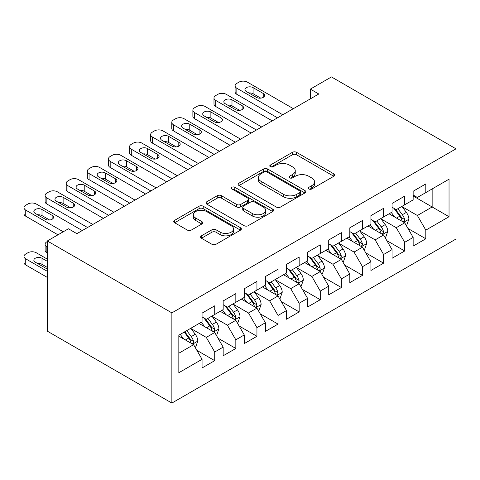 <?xml version="1.0" encoding="UTF-8"?>
<svg xmlns="http://www.w3.org/2000/svg" width="480" height="480" viewBox="0 0 480 480"><rect width="100%" height="100%" fill="white"/><g stroke="black" fill="none" stroke-linecap="round" stroke-linejoin="round"><path stroke-width="0.72" d="M308.928 188.97A2.052 1.182 0 0 0 311.826 188.97L333.846 176.262A2.928 1.692 0 0 0 334.704 175.062A2.928 1.692 0 0 0 333.846 173.868L296.544 152.334A2.928 1.692 0 0 0 292.404 152.334L270.39 165.042A2.052 1.182 0 0 0 269.784 165.882A2.052 1.182 0 0 0 270.39 166.716A2.052 1.182 0 0 0 273.288 166.716L276.138 165.072A9.378 5.412 0 0 1 289.398 165.072L292.506 166.866A9.378 5.412 0 0 1 295.254 170.694A9.378 5.412 0 0 1 292.506 174.522L289.656 176.172A2.052 1.182 0 0 0 289.056 177.006A2.052 1.182 0 0 0 289.656 177.846A2.052 1.182 0 0 0 292.56 177.846L295.41 176.202A9.378 5.412 0 0 1 308.67 176.202L311.778 177.996A9.378 5.412 0 0 1 314.52 181.824A9.378 5.412 0 0 1 311.778 185.652L308.928 187.296A2.052 1.182 0 0 0 308.328 188.13A2.052 1.182 0 0 0 308.928 188.97L308.928 187.296M201.438 235.836A2.928 1.692 0 0 0 200.58 237.03A2.928 1.692 0 0 0 201.438 238.224L211.902 244.266A2.928 1.692 0 0 0 216.048 244.266L240.498 230.154A2.928 1.692 0 0 0 241.356 228.954A2.928 1.692 0 0 0 240.498 227.76L203.202 206.226A2.928 1.692 0 0 0 199.056 206.226L174.606 220.344A2.928 1.692 0 0 0 173.748 221.538A2.928 1.692 0 0 0 174.606 222.732L187.248 230.034A2.928 1.692 0 0 0 191.394 230.034L201.858 223.992A2.928 1.692 0 0 0 202.716 222.792A2.928 1.692 0 0 0 201.858 221.598L195.588 217.98A7.836 4.524 0 0 1 193.29 214.782A7.836 4.524 0 0 1 198.132 210.6A7.836 4.524 0 0 1 206.67 211.578L231.228 225.756A7.836 4.524 0 0 1 233.52 228.954A7.836 4.524 0 0 1 228.684 233.136A7.836 4.524 0 0 1 220.14 232.158L216.048 229.794A2.928 1.692 0 0 0 211.902 229.794L201.438 235.836L201.438 238.224M47.322 240.972L171.87 312.882L171.87 403.068L47.322 331.164L47.322 240.972L68.43 228.786L76.878 233.664L318.792 93.996L310.344 89.118L310.344 98.868M310.344 89.118L331.452 76.932L456 148.836L171.87 312.882M276.342 207.066A2.928 1.692 0 0 0 280.488 207.066L304.938 192.948A2.928 1.692 0 0 0 305.796 191.748A2.928 1.692 0 0 0 304.938 190.554L267.642 169.02A2.928 1.692 0 0 0 263.496 169.02L239.046 183.138A2.928 1.692 0 0 0 238.188 184.332A2.928 1.692 0 0 0 239.046 185.532L276.342 207.066M232.722 189.414A2.052 1.182 0 0 1 234.798 189.702L234.798 187.266L272.718 209.154A2.928 1.692 0 0 1 273.576 210.354A2.928 1.692 0 0 1 272.718 211.548L248.268 225.666A2.928 1.692 0 0 1 244.122 225.666L206.826 204.132L206.826 201.738A2.928 1.692 0 0 0 205.968 202.938A2.928 1.692 0 0 0 206.826 204.132M206.826 201.738L217.29 195.696A2.928 1.692 0 0 1 221.436 195.696L236.562 204.432A2.928 1.692 0 0 0 240.708 204.432L247.644 200.424A2.928 1.692 0 0 0 248.508 199.23A2.928 1.692 0 0 0 247.644 198.03L231.9 188.94A2.052 1.182 0 0 1 231.3 188.1A2.052 1.182 0 0 1 232.566 187.008A2.052 1.182 0 0 1 234.798 187.266M171.87 403.068L456 239.028L456 148.836M413.148 196.002L432.144 206.97L432.144 188.934L449.034 179.184L425.814 192.588L425.814 183.936L413.148 191.25L413.148 199.902L404.706 204.78L404.706 196.128L392.04 203.436L392.04 212.088L383.592 216.966L383.592 208.314L370.932 215.622L370.932 224.28L362.484 229.152L362.484 220.5L349.818 227.814L349.818 236.466L341.376 241.338L341.376 232.686L328.71 240L328.71 248.652L320.268 253.53L320.268 244.872L307.602 252.186L307.602 260.838L299.16 265.716L299.16 257.064L286.494 264.372L286.494 273.03L278.046 277.902L278.046 269.25L265.38 276.564L265.38 285.216L256.938 290.088L256.938 281.436L244.272 288.75L244.272 297.402L235.83 302.28L235.83 293.622L223.164 300.936L223.164 309.588L214.722 314.466L214.722 305.814L202.056 313.122L202.056 321.78L178.836 335.184L178.836 372.72L202.056 359.316L193.608 344.688L178.836 336.156M449.034 179.184L449.034 216.72L425.814 230.13L417.372 215.502L402.066 206.67M407.976 228.486L425.814 238.782L425.814 230.13M425.814 238.782L413.148 246.096L413.148 237.438L404.706 242.316L396.258 227.688L380.958 218.856M386.868 240.672L404.706 250.968L404.706 242.316M404.706 250.968L392.04 258.282L392.04 249.63L383.592 254.502L375.15 239.88L359.844 231.042M365.76 252.858L383.592 263.154L383.592 254.502M383.592 263.154L370.932 270.468L370.932 261.816L362.484 266.688L354.042 252.066L338.736 243.228M344.646 265.044L362.484 275.346L362.484 266.688M362.484 275.346L349.818 282.654L349.818 274.002L341.376 278.88L332.934 264.252L317.628 255.42M323.538 277.23L341.376 287.532L341.376 278.88M341.376 287.532L328.71 294.846L328.71 286.188L320.268 291.066L311.82 276.438L296.52 267.606M302.43 289.422L320.268 299.718L320.268 291.066M320.268 299.718L307.602 307.032L307.602 298.38L299.16 303.252L290.712 288.63L275.412 279.792M281.322 301.608L299.16 311.904L299.16 303.252M299.16 311.904L286.494 319.218L286.494 310.566L278.046 315.438L269.604 300.816L254.298 291.978M260.208 313.794L278.046 324.096L278.046 315.438M278.046 324.096L265.38 331.404L265.38 322.752L256.938 327.63L248.496 313.002L233.19 304.164M239.1 325.98L256.938 336.282L256.938 327.63M256.938 336.282L244.272 343.596L244.272 334.938L235.83 339.816L227.388 325.188L212.082 316.356M217.992 338.172L235.83 348.468L235.83 339.816M235.83 348.468L223.164 355.782L223.164 347.13L214.722 352.002L206.274 337.38L190.974 328.542M196.884 350.358L214.722 360.654L214.722 352.002M214.722 360.654L202.056 367.968L202.056 359.316M202.056 316.902L206.274 319.338L214.722 314.466M178.836 353.22L193.608 344.688M223.164 304.716L227.388 307.152L235.83 302.28M206.274 337.38L214.722 332.502L199.098 323.484M223.164 347.13L214.722 332.502M244.272 292.53L248.496 294.966L256.938 290.088M227.388 325.188L235.83 320.316L220.206 311.298M244.272 334.938L235.83 320.316M265.38 280.338L269.604 282.78L278.046 277.902M248.496 313.002L256.938 308.13L241.32 299.106M265.38 322.752L256.938 308.13M286.494 268.152L290.712 270.588L299.16 265.716M269.604 300.816L278.046 295.938L262.428 286.92M286.494 310.566L278.046 295.938M307.602 255.966L311.82 258.402L320.268 253.53M290.712 288.63L299.16 283.752L283.536 274.734M307.602 298.38L299.16 283.752M328.71 243.78L332.934 246.216L341.376 241.338M311.82 276.438L320.268 271.566L304.644 262.548M328.71 286.188L320.268 271.566M349.818 231.588L354.042 234.03L362.484 229.152M332.934 264.252L341.376 259.38L325.752 250.362M349.818 274.002L341.376 259.38M370.932 219.402L375.15 221.838L383.592 216.966M354.042 252.066L362.484 247.188L346.866 238.17M370.932 261.816L362.484 247.188M392.04 207.216L396.258 209.652L404.706 204.78M375.15 239.88L383.592 235.002L367.974 225.984M392.04 249.63L383.592 235.002M413.148 195.03L417.372 197.466L425.814 192.588M396.258 227.688L404.706 222.816L389.082 213.798M413.148 237.438L404.706 222.816M417.372 215.502L432.144 206.97L449.034 216.72M309.744 189.258L311.778 188.088A9.378 5.412 0 0 0 314.52 184.26L314.52 181.824M295.254 170.694L295.254 173.136A9.378 5.412 0 0 1 292.506 176.964L290.478 178.134M333.804 176.28L296.544 154.77A2.928 1.692 0 0 0 292.404 154.77L271.206 167.01M304.902 192.972L267.642 171.462A2.928 1.692 0 0 0 263.496 171.462L239.088 185.55M299.76 192.588A2.052 1.182 0 0 0 300.36 191.748A2.052 1.182 0 0 0 299.76 190.914L267.018 172.014A2.052 1.182 0 0 0 264.12 172.014L261.114 173.748A9.378 5.412 0 0 0 258.366 177.576A9.378 5.412 0 0 0 261.114 181.404L283.494 194.322A9.378 5.412 0 0 0 296.754 194.322L299.76 192.588L299.76 195.024A2.052 1.182 0 0 0 300.36 194.19L300.36 191.748M258.366 177.576L258.366 180.012A9.378 5.412 0 0 0 261.114 183.84L261.114 181.404M299.76 195.024L296.754 196.758A9.378 5.412 0 0 1 283.494 196.758L261.114 183.84M206.868 204.156L217.29 198.138L217.29 195.696M248.508 199.23L248.508 201.666A2.928 1.692 0 0 1 247.644 202.86L240.708 206.868A2.928 1.692 0 0 1 236.562 206.868L221.436 198.138A2.928 1.692 0 0 0 217.29 198.138M234.798 189.702L272.682 211.572M252.258 213.492A7.836 4.524 0 0 0 260.802 214.476A7.836 4.524 0 0 0 265.638 210.294A7.836 4.524 0 0 0 263.34 207.096L254.694 202.098A2.928 1.692 0 0 0 250.548 202.098L243.606 206.106A2.928 1.692 0 0 0 242.748 207.3A2.928 1.692 0 0 0 243.606 208.5L252.258 213.492L252.258 215.928A7.836 4.524 0 0 0 260.802 216.912A7.836 4.524 0 0 0 265.638 212.73L265.638 210.294M242.748 207.3L242.748 209.742A2.928 1.692 0 0 0 243.606 210.936L243.606 208.5M252.258 215.928L243.606 210.936M233.52 228.954L233.52 231.39A7.836 4.524 0 0 1 228.684 235.572A7.836 4.524 0 0 1 220.14 234.594L216.048 232.23A2.928 1.692 0 0 0 211.902 232.23L201.48 238.248M193.29 214.782L193.29 217.218A7.836 4.524 0 0 0 195.588 220.416L195.588 217.98M201.816 224.01L195.588 220.416M240.462 230.172L203.202 208.662A2.928 1.692 0 0 0 199.056 208.662L174.648 222.756M406.266 225.522L406.77 225.228L408.882 219.132A7.914 4.566 -120 0 0 406.356 212.4L401.874 206.412M394.728 217.056L391.32 212.508M389.724 214.17L389.34 213.648M403.212 221.958L404.442 220.854L404.61 219.474A7.914 4.566 -120 0 0 402.348 214.716L397.866 208.728M395.304 209.1L400.842 216.492A4.032 2.328 60 0 1 401.574 217.716L404.61 219.474M393.912 208.296L399.816 216.174A7.914 4.566 60 0 1 402.078 220.932L402.24 221.394M282.798 114.774L236.844 88.242A5.97 3.45 -0 0 1 235.092 85.806A5.97 3.45 -0 0 1 236.844 83.37L238.956 82.146A5.97 3.45 -0 0 1 247.398 82.146L293.352 108.678M235.092 85.806L235.092 91.896A5.97 3.45 180 0 0 236.844 94.338L277.518 117.822M246.342 91.53A4.776 2.76 180 0 1 244.944 89.58A4.776 2.76 180 0 1 247.89 87.036A4.776 2.76 180 0 1 253.098 87.63L263.232 93.48A4.776 2.76 180 0 1 264.63 95.43A4.776 2.76 180 0 1 261.678 97.98A4.776 2.76 180 0 1 256.476 97.38L246.342 91.53M248.826 92.97A4.776 2.76 180 0 1 253.098 93.726L260.742 98.142M385.158 237.708L385.662 237.414L387.774 231.324A7.914 4.566 -120 0 0 385.248 224.586L380.766 218.598M373.62 229.242L370.212 224.694M368.616 226.356L368.226 225.84M382.104 234.144L383.328 233.04L383.502 231.66A7.914 4.566 -120 0 0 381.24 226.902L376.752 220.914M374.196 221.286L379.734 228.684A4.032 2.328 60 0 1 380.466 229.908L383.502 231.66M372.804 220.482L378.708 228.366A7.914 4.566 60 0 1 380.97 233.124L381.132 233.58M364.05 249.894L364.554 249.606L366.666 243.51A7.914 4.566 -120 0 0 364.14 236.772L359.658 230.784M352.512 241.434L349.098 236.88M347.508 238.542L347.118 238.026M360.996 246.33L362.22 245.226L362.394 243.846A7.914 4.566 -120 0 0 360.126 239.088L355.644 233.1M353.082 233.478L358.626 240.87A4.032 2.328 60 0 1 359.358 242.094L362.394 243.846M351.696 232.674L357.594 240.552A7.914 4.566 60 0 1 359.862 245.31L360.018 245.766M261.69 126.96L215.736 100.428A5.97 3.45 -0 0 1 213.984 97.992A5.97 3.45 -0 0 1 215.736 95.556L217.842 94.338A5.97 3.45 -0 0 1 226.29 94.338L272.244 120.87M213.984 97.992L213.984 104.088A5.97 3.45 180 0 0 215.736 106.524L256.41 130.008M225.234 103.722A4.776 2.76 180 0 1 223.836 101.772A4.776 2.76 180 0 1 226.782 99.222A4.776 2.76 180 0 1 231.99 99.822L242.118 105.672A4.776 2.76 180 0 1 243.516 107.622A4.776 2.76 180 0 1 240.57 110.166A4.776 2.76 180 0 1 235.362 109.572L225.234 103.722M227.718 105.156A4.776 2.76 180 0 1 231.99 105.912L239.634 110.328M240.576 139.146L194.622 112.62A5.97 3.45 -0 0 1 192.876 110.178A5.97 3.45 -0 0 1 194.622 107.742L196.734 106.524A5.97 3.45 -0 0 1 205.176 106.524L251.136 133.056M192.876 110.178L192.876 116.274A5.97 3.45 180 0 0 194.622 118.71L235.302 142.194M204.12 115.908A4.776 2.76 180 0 1 202.722 113.958A4.776 2.76 180 0 1 205.674 111.408A4.776 2.76 180 0 1 210.876 112.008L221.01 117.858A4.776 2.76 180 0 1 222.408 119.808A4.776 2.76 180 0 1 219.462 122.358A4.776 2.76 180 0 1 214.254 121.758L204.12 115.908M206.61 117.342A4.776 2.76 180 0 1 210.876 118.104L218.526 122.514M342.936 262.086L343.446 261.792L345.552 255.696A7.914 4.566 -120 0 0 343.032 248.958L338.544 242.976M331.398 253.62L327.99 249.066M326.4 250.728L326.01 250.212M339.888 258.516L341.112 257.412L341.286 256.032A7.914 4.566 -120 0 0 339.018 251.274L334.536 245.292M331.974 245.664L337.512 253.056A4.032 2.328 60 0 1 338.244 254.28L341.286 256.032M330.582 244.86L336.486 252.738A7.914 4.566 60 0 1 338.748 257.496L338.91 257.952M321.828 274.272L322.338 273.978L324.444 267.882A7.914 4.566 -120 0 0 321.918 261.15L317.436 255.162M310.29 265.806L306.882 261.258M305.286 262.92L304.902 262.398M318.774 270.702L320.004 269.604L320.172 268.224A7.914 4.566 -120 0 0 317.91 263.466L313.428 257.478M310.866 257.85L316.404 265.242A4.032 2.328 60 0 1 317.136 266.466L320.172 268.224M309.474 257.046L315.378 264.924A7.914 4.566 60 0 1 317.64 269.682L317.802 270.144M219.468 151.338L173.514 124.806A5.97 3.45 -0 0 1 171.768 122.364A5.97 3.45 -0 0 1 173.514 119.928L175.626 118.71A5.97 3.45 -0 0 1 184.068 118.71L230.022 145.242M171.768 122.364L171.768 128.46A5.97 3.45 180 0 0 173.514 130.896L214.194 154.386M183.012 128.094A4.776 2.76 180 0 1 181.614 126.144A4.776 2.76 180 0 1 184.566 123.6A4.776 2.76 180 0 1 189.768 124.194L199.902 130.044A4.776 2.76 180 0 1 201.3 131.994A4.776 2.76 180 0 1 198.354 134.544A4.776 2.76 180 0 1 193.146 133.944L183.012 128.094M185.496 129.528A4.776 2.76 180 0 1 189.768 130.29L197.418 134.706M198.36 163.524L152.406 136.992A5.97 3.45 -0 0 1 150.654 134.556A5.97 3.45 -0 0 1 152.406 132.114L154.518 130.896A5.97 3.45 -0 0 1 162.96 130.896L208.914 157.428M150.654 134.556L150.654 140.646A5.97 3.45 180 0 0 152.406 143.088L193.08 166.572M161.904 140.28A4.776 2.76 180 0 1 160.506 138.33A4.776 2.76 180 0 1 163.452 135.786A4.776 2.76 180 0 1 168.66 136.38L178.794 142.23A4.776 2.76 180 0 1 180.192 144.18A4.776 2.76 180 0 1 177.24 146.73A4.776 2.76 180 0 1 172.038 146.13L161.904 140.28M164.388 141.72A4.776 2.76 180 0 1 168.66 142.476L176.304 146.892M300.72 286.458L301.224 286.164L303.336 280.074A7.914 4.566 -120 0 0 300.81 273.336L296.328 267.348M289.182 277.992L285.774 273.444M284.178 275.106L283.788 274.59M297.666 282.894L298.89 281.79L299.064 280.41A7.914 4.566 -120 0 0 296.802 275.652L292.314 269.664M289.758 270.036L295.296 277.434A4.032 2.328 60 0 1 296.028 278.658L299.064 280.41M288.366 269.232L294.27 277.116A7.914 4.566 60 0 1 296.532 281.874L296.694 282.33M177.252 175.71L131.298 149.178A5.97 3.45 -0 0 1 129.546 146.742A5.97 3.45 -0 0 1 131.298 144.306L133.404 143.088A5.97 3.45 -0 0 1 141.852 143.088L187.806 169.62M129.546 146.742L129.546 152.838A5.97 3.45 180 0 0 131.298 155.274L171.972 178.758M140.796 152.472A4.776 2.76 180 0 1 139.398 150.522A4.776 2.76 180 0 1 142.344 147.972A4.776 2.76 180 0 1 147.552 148.572L157.68 154.422A4.776 2.76 180 0 1 159.084 156.372A4.776 2.76 180 0 1 156.132 158.916A4.776 2.76 180 0 1 150.93 158.322L140.796 152.472M143.28 153.906A4.776 2.76 180 0 1 147.552 154.662L155.196 159.078M279.612 298.644L280.116 298.356L282.228 292.26A7.914 4.566 -120 0 0 279.702 285.522L275.22 279.534M268.074 290.178L264.666 285.63M263.07 287.292L262.68 286.776M276.558 295.08L277.782 293.976L277.956 292.596A7.914 4.566 -120 0 0 275.694 287.838L271.206 281.85M268.65 282.228L274.188 289.62A4.032 2.328 60 0 1 274.92 290.844L277.956 292.596M267.258 281.424L273.156 289.302A7.914 4.566 60 0 1 275.424 294.06L275.58 294.516M156.144 187.896L110.184 161.364A5.97 3.45 -0 0 1 108.438 158.928A5.97 3.45 -0 0 1 110.184 156.492L112.296 155.274A5.97 3.45 -0 0 1 120.738 155.274L166.698 181.806M108.438 158.928L108.438 165.024A5.97 3.45 180 0 0 110.184 167.46L150.864 190.944M119.688 164.658A4.776 2.76 180 0 1 118.284 162.708A4.776 2.76 180 0 1 121.236 160.158A4.776 2.76 180 0 1 126.438 160.758L136.572 166.608A4.776 2.76 180 0 1 137.97 168.558A4.776 2.76 180 0 1 135.024 171.102A4.776 2.76 180 0 1 129.816 170.508L119.688 164.658M122.172 166.092A4.776 2.76 180 0 1 126.438 166.854L134.088 171.264M258.498 310.836L259.008 310.542L261.12 304.446A7.914 4.566 -120 0 0 258.594 297.708L254.106 291.726M246.96 302.37L243.552 297.816M241.962 299.478L241.572 298.962M255.45 307.266L256.674 306.162L256.848 304.782A7.914 4.566 -120 0 0 254.58 300.024L250.098 294.042M247.536 294.414L253.074 301.806A4.032 2.328 60 0 1 253.806 303.03L256.848 304.782M246.144 293.61L252.048 301.488A7.914 4.566 60 0 1 254.316 306.246L254.472 306.702M135.03 200.088L89.076 173.556A5.97 3.45 -0 0 1 87.33 171.114A5.97 3.45 -0 0 1 89.076 168.678L91.188 167.46A5.97 3.45 -0 0 1 99.63 167.46L145.584 193.992M87.33 171.114L87.33 177.21A5.97 3.45 180 0 0 89.076 179.646L129.756 203.13M98.574 176.844A4.776 2.76 180 0 1 97.176 174.894A4.776 2.76 180 0 1 100.128 172.344A4.776 2.76 180 0 1 105.33 172.944L115.464 178.794A4.776 2.76 180 0 1 116.862 180.744A4.776 2.76 180 0 1 113.916 183.294A4.776 2.76 180 0 1 108.708 182.694L98.574 176.844M101.064 178.278A4.776 2.76 180 0 1 105.33 179.04L112.98 183.456M237.39 323.022L237.9 322.728L240.006 316.632A7.914 4.566 -120 0 0 237.486 309.9L232.998 303.912M225.852 314.556L222.444 310.002M220.848 311.67L220.464 311.148M234.336 319.452L235.566 318.354L235.74 316.974A7.914 4.566 -120 0 0 233.472 312.216L228.99 306.228M226.428 306.6L231.966 313.992A4.032 2.328 60 0 1 232.698 315.216L235.74 316.974M225.036 305.796L230.94 313.674A7.914 4.566 60 0 1 233.202 318.432L233.364 318.894M113.922 212.274L67.968 185.742A5.97 3.45 -0 0 1 66.216 183.306A5.97 3.45 -0 0 1 67.968 180.864L70.08 179.646A5.97 3.45 -0 0 1 78.522 179.646L124.476 206.178M66.216 183.306L66.216 189.396A5.97 3.45 180 0 0 67.968 191.838L108.642 215.322M77.466 189.03A4.776 2.76 180 0 1 76.068 187.08A4.776 2.76 180 0 1 79.014 184.536A4.776 2.76 180 0 1 84.222 185.13L94.356 190.98A4.776 2.76 180 0 1 95.754 192.93A4.776 2.76 180 0 1 92.802 195.48A4.776 2.76 180 0 1 87.6 194.88L77.466 189.03M79.95 190.464A4.776 2.76 180 0 1 84.222 191.226L91.872 195.642M216.282 335.208L216.786 334.914L218.898 328.824A7.914 4.566 -120 0 0 216.372 322.086L211.89 316.098M204.744 326.742L201.336 322.194M47.322 246.948L46.86 246.678L46.86 252.774A5.97 3.45 180 0 1 45.108 250.338L45.108 244.242A5.97 3.45 0 0 0 46.86 246.678M47.322 253.038L46.86 252.774M199.74 323.856L199.356 323.334M213.228 331.644L214.452 330.54L214.626 329.16A7.914 4.566 -120 0 0 212.364 324.402L207.876 318.414M205.32 318.786L210.858 326.178A4.032 2.328 60 0 1 211.59 327.408L214.626 329.16M203.928 317.982L209.832 325.86A7.914 4.566 60 0 1 212.094 330.624L212.256 331.08M47.322 241.536L46.86 241.806A5.97 3.45 0 0 0 45.108 244.242M92.814 224.46L46.86 197.928A5.97 3.45 -0 0 1 45.108 195.492A5.97 3.45 -0 0 1 46.86 193.056L48.972 191.838A5.97 3.45 -0 0 1 57.414 191.838L103.368 218.364M45.108 195.492L45.108 201.588A5.97 3.45 180 0 0 46.86 204.024L87.534 227.508M56.358 201.222A4.776 2.76 180 0 1 54.96 199.272A4.776 2.76 180 0 1 57.906 196.722A4.776 2.76 180 0 1 63.114 197.322L73.242 203.172A4.776 2.76 180 0 1 74.646 205.122A4.776 2.76 180 0 1 71.694 207.666A4.776 2.76 180 0 1 66.492 207.072L56.358 201.222M58.842 202.656A4.776 2.76 180 0 1 63.114 203.412L70.758 207.828M195.174 347.394L195.678 347.106L197.79 341.01A7.914 4.566 -120 0 0 195.264 334.272L190.782 328.284M47.322 271.32L25.746 258.864A5.97 3.45 0 0 1 24 256.428A5.97 3.45 0 0 1 25.746 253.992L27.858 252.774A5.97 3.45 0 0 1 36.306 252.774L47.322 259.134M183.636 338.928L180.228 334.38M47.322 277.416L25.746 264.96A5.97 3.45 180 0 1 24 262.524L24 256.428M47.322 267.42L42 264.348A4.776 2.76 0 0 0 37.734 263.592M192.12 343.83L193.344 342.726L193.518 341.346A7.914 4.566 -120 0 0 191.256 336.588L186.768 330.6M184.788 331.746L189.75 338.37A4.032 2.328 60 0 1 190.482 339.594L193.518 341.346M184.236 332.064L188.718 338.052A7.914 4.566 60 0 1 190.986 342.81L191.148 343.266M47.322 261.33L42 258.258A4.776 2.76 0 0 0 36.798 257.658A4.776 2.76 0 0 0 33.846 260.208A4.776 2.76 0 0 0 35.25 262.158L45.378 268.008A4.776 2.76 0 0 0 47.322 268.686M63.258 231.774L25.746 210.114A5.97 3.45 -0 0 1 24 207.678A5.97 3.45 -0 0 1 25.746 205.242L27.858 204.024A5.97 3.45 -0 0 1 36.306 204.024L82.26 230.556M24 207.678L24 213.774A5.97 3.45 180 0 0 25.746 216.21L57.984 234.822M35.25 213.408A4.776 2.76 180 0 1 33.846 211.458A4.776 2.76 180 0 1 36.798 208.908A4.776 2.76 180 0 1 42 209.508L52.134 215.358A4.776 2.76 180 0 1 53.532 217.308A4.776 2.76 180 0 1 50.586 219.852A4.776 2.76 180 0 1 45.378 219.258L35.25 213.408M37.734 214.842A4.776 2.76 180 0 1 42 215.598L49.65 220.014M311.778 188.088L311.778 185.652M289.656 177.846L289.656 176.172M292.506 176.964L292.506 174.522M270.39 166.716L270.39 165.042M292.404 154.77L292.404 152.334M296.544 154.77L296.544 152.334M333.846 176.262L333.846 173.868M239.046 185.532L239.046 183.138M263.496 171.462L263.496 169.02M267.642 171.462L267.642 169.02M304.938 192.948L304.938 190.554M283.494 196.758L283.494 194.322M296.754 196.758L296.754 194.322M221.436 198.138L221.436 195.696M236.562 206.868L236.562 204.432M240.708 206.868L240.708 204.432M247.644 202.86L247.644 200.424M272.718 211.548L272.718 209.154M211.902 232.23L211.902 229.794M216.048 232.23L216.048 229.794M220.14 234.594L220.14 232.158M201.858 223.992L201.858 221.598M174.606 222.732L174.606 220.344M199.056 208.662L199.056 206.226M203.202 208.662L203.202 206.226M240.498 230.154L240.498 227.76M403.71 222.246L408.834 219.288M402.348 214.716L406.356 212.4M396.51 218.082L399.816 216.174M236.844 94.338L236.844 88.242M253.098 87.63L253.098 93.726M263.232 93.48L263.232 97.38M382.602 234.432L387.72 231.474M381.24 226.902L385.248 224.586M375.402 230.274L378.708 228.366M361.494 246.618L366.612 243.66M360.126 239.088L364.14 236.772M354.288 242.46L357.594 240.552M215.736 106.524L215.736 100.428M231.99 99.822L231.99 105.912M242.118 105.672L242.118 109.572M194.622 118.71L194.622 112.62M210.876 112.008L210.876 118.104M221.01 117.858L221.01 121.758M340.386 258.804L345.504 255.852M339.018 251.274L343.032 248.958M333.18 254.646L336.486 252.738M319.272 270.99L324.396 268.038M317.91 263.466L321.918 261.15M312.072 266.832L315.378 264.924M173.514 130.896L173.514 124.806M189.768 124.194L189.768 130.29M199.902 130.044L199.902 133.944M152.406 143.088L152.406 136.992M168.66 136.38L168.66 142.476M178.794 142.23L178.794 146.13M298.164 283.182L303.282 280.224M296.802 275.652L300.81 273.336M290.964 279.024L294.27 277.116M131.298 155.274L131.298 149.178M147.552 148.572L147.552 154.662M157.68 154.422L157.68 158.322M277.056 295.368L282.174 292.41M275.694 287.838L279.702 285.522M269.856 291.21L273.156 289.302M110.184 167.46L110.184 161.364M126.438 160.758L126.438 166.854M136.572 166.608L136.572 170.508M255.948 307.554L261.066 304.602M254.58 300.024L258.594 297.708M248.742 303.396L252.048 301.488M89.076 179.646L89.076 173.556M105.33 172.944L105.33 179.04M115.464 178.794L115.464 182.694M234.84 319.74L239.958 316.788M233.472 312.216L237.486 309.9M227.634 315.582L230.94 313.674M67.968 191.838L67.968 185.742M84.222 185.13L84.222 191.226M94.356 190.98L94.356 194.88M213.726 331.932L218.844 328.974M212.364 324.402L216.372 322.086M206.526 327.774L209.832 325.86M46.86 204.024L46.86 197.928M63.114 197.322L63.114 203.412M73.242 203.172L73.242 207.072M25.746 258.864L25.746 264.96M192.618 344.118L197.736 341.16M191.256 336.588L195.264 334.272M185.418 339.96L188.718 338.052M42 264.348L42 258.258M25.746 216.21L25.746 210.114M42 209.508L42 215.598M52.134 215.358L52.134 219.258"/></g></svg>
